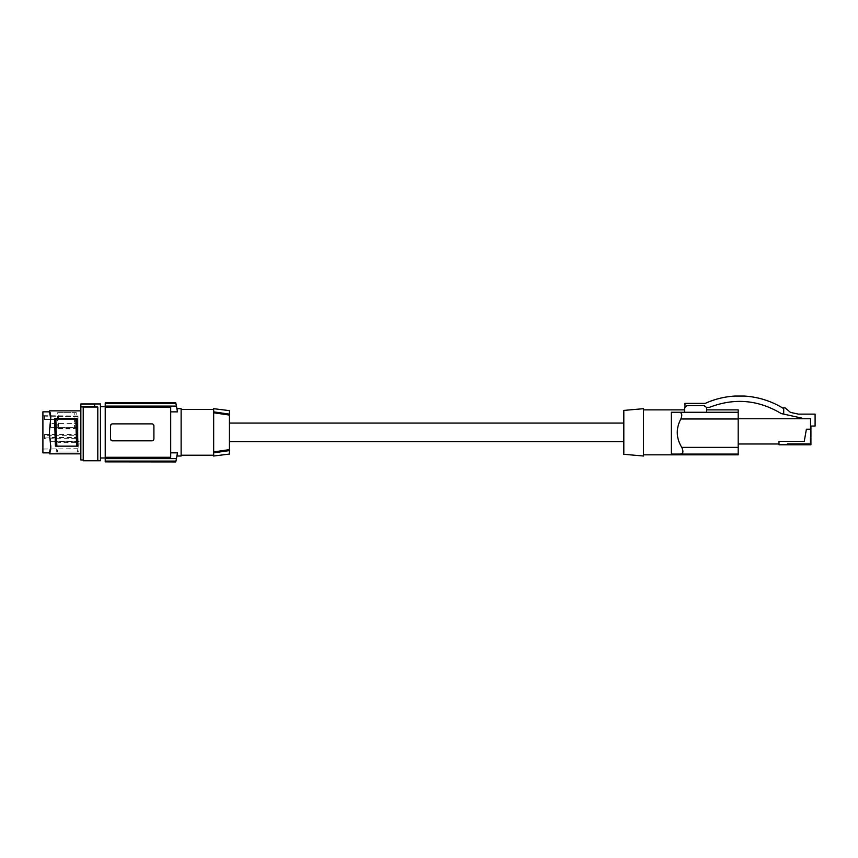 <?xml version="1.0" encoding="UTF-8"?>
<svg xmlns="http://www.w3.org/2000/svg" width="858" height="858" viewBox="0 0 858 858"><rect width="100%" height="100%" fill="white"/><g stroke="black" fill="none" stroke-linecap="round" stroke-linejoin="round"><path stroke-width="0.64" stroke-dasharray="4.29 3.22" d="M810.917 429.204L810.917 444.776L787.258 444.776L787.258 443.597L787.258 444.776L810.917 444.776L787.258 444.776L787.258 443.597L787.258 444.776L810.917 444.776L810.917 437.29L810.917 444.776L787.258 444.776L787.258 443.597L810.134 443.597L787.258 443.597L810.134 443.597L810.134 437.29L810.917 437.29L810.134 437.29L810.917 437.29L810.917 444.776L810.917 437.29L810.134 437.29L810.917 437.29L810.917 444.776L787.258 444.776L787.258 443.597L810.134 443.597L810.134 437.29L810.917 437.29L810.917 444.776L810.917 437.29L810.134 437.29L810.917 437.29L810.134 437.29L810.917 437.29L810.134 437.29L810.917 437.29L810.134 437.29L810.917 437.29L810.917 444.776L787.258 444.776L787.258 443.597L810.134 443.597L787.258 443.597L810.134 443.597L810.134 437.29L810.134 443.597L810.134 437.29L810.134 443.597L787.258 443.597L810.134 443.597L787.258 443.597L810.134 443.597L787.258 443.597L810.134 443.597L810.134 437.29L810.134 443.597L810.134 437.29L810.134 443.597L810.134 437.29L810.134 443.597L787.258 443.597L810.134 443.597L810.134 437.29L810.917 437.29L810.917 444.776L810.917 437.29L810.917 444.776L787.258 444.776L787.258 443.597L810.134 443.597L810.134 437.29L810.134 443.597L810.134 437.29L810.917 437.29L810.917 444.776L810.917 437.29L810.917 444.776L787.258 444.776L810.917 444.776L787.258 444.776L787.258 443.597L787.258 444.776L787.258 443.597L787.258 444.776L810.917 444.776L810.917 437.29L810.917 444.776L787.258 444.776L810.917 444.776L787.258 444.776L787.258 443.597L787.258 444.776L787.258 443.597L787.258 444.776L810.917 444.776L778.978 444.776L778.978 441.334L778.978 443.994L738.191 443.994L738.191 418.758L738.191 443.994M623.82 454.29L623.82 410.414M623.82 432.357L623.82 423.08L623.82 432.357M643.543 408.687L643.543 456.016M643.543 432.357L643.543 454.837L643.543 432.357M738.191 454.837L738.191 454.086L671.299 454.086L671.299 412.28L679.3 412.301L681.52 413.685M682.421 453.206L680.287 454.086L738.191 454.086L738.191 447.383L681.767 447.383C676.104 438.063 675.793 428.592 680.855 418.983L738.191 418.983L738.191 447.383M738.191 418.983L738.191 409.877M681.52 413.695L681.756 414.339M681.82 414.639L681.874 415.401M681.874 415.422L681.295 418.039M738.191 412.28L678.882 412.28L684.555 412.28L684.555 409.127A3.55 3.55 0 0 1 688.105 405.577L685.059 407.314L688.105 405.577L703.099 405.577A3.55 3.55 0 0 1 706.649 409.127L706.649 412.28L738.191 412.28L684.555 412.28L684.555 409.877L684.555 412.28L671.299 412.28M681.767 447.383L682.989 451.287M682.871 452.284L682.56 453.024M671.299 454.086L738.191 454.086M706.649 412.28L706.649 409.877L706.649 412.28L684.555 412.28M703.099 405.577L706.145 407.314L703.099 405.577M738.191 418.758L810.52 418.747L810.52 426.051L810.52 418.747L801.844 418.747L810.52 418.747L810.52 429.204L806.391 429.204L804.257 441.334L806.391 429.204L810.52 429.204L810.917 426.051M778.978 443.994L778.978 441.334L804.257 441.334L778.978 441.334L804.257 441.334L806.391 429.204L810.52 429.204M801.844 418.747L801.844 418.114L783.708 414.114L783.708 407.829L785.038 407.829L790.475 412.387L798.433 414.135L815.1 414.135L815.1 426.051L810.52 426.051M706.145 407.314L709.534 407.314C734.459 397.704 758.365 399.796 781.252 413.577L783.708 414.114M685.059 407.314L684.952 403.367L705.255 403.367C714.682 399.12 724.549 396.686 734.877 396.064L744.326 396.064C758.504 396.954 771.632 401.136 783.708 408.623M229.44 432.357L229.44 423.08L229.44 432.357M229.44 410.628L229.44 454.075M214.232 411.937L213.663 412.773L213.663 409.481L213.663 456.016M213.663 408.687L213.663 411.861M181.135 455.223L181.135 409.481L181.135 455.223M181.135 456.016L181.135 408.687M170.678 411.861L170.678 452.842L170.678 411.861L177.424 411.776M170.678 452.842L177.434 452.842A138.031 138.031 0 0 1 176.448 458.601L105.212 458.601L105.212 457.293L170.678 457.293L170.678 407.411L105.212 407.411L105.212 406.102L176.448 406.102A138.031 138.031 0 0 1 177.434 411.861M175.944 403.635A138.031 138.031 0 0 0 175.772 402.842L105.212 402.842L105.212 403.635L175.944 403.635L176.448 406.102M110.671 439.586L110.532 432.357L110.532 438.856L112.505 440.83A1.973 1.973 0 0 1 110.532 438.856L110.532 425.847L112.505 423.873L151.952 423.873A1.973 1.973 0 0 1 153.914 425.847L151.952 423.873L112.505 423.873A1.973 1.973 0 0 0 110.532 425.847L110.532 432.357L110.757 424.924M112.505 440.83L151.952 440.83L112.505 440.83L151.952 440.83L153.914 438.856L153.786 425.128M105.212 457.293L105.212 407.411M152.113 440.83L151.952 440.83A1.973 1.973 0 0 0 153.914 438.856L153.357 440.24M151.952 423.873L112.344 423.884M112.312 423.884L110.768 424.924M153.775 425.107L153.239 424.356M153.207 424.335L152.145 423.884M152.145 440.819L153.325 440.272M110.768 439.779L111.218 440.347M105.212 403.635L105.212 406.102M105.212 458.601L105.212 461.936M105.212 406.713L105.212 457.99L105.212 406.713M105.212 461.078L175.944 461.078A138.031 138.031 0 0 1 175.772 461.861L105.212 461.861M176.448 458.601L175.944 461.078M100.44 406.713L100.44 457.99L100.44 406.713M100.44 460.746L100.44 403.957M97.801 407.024L97.801 460.746L97.801 406.971L97.801 460.746L83.215 460.746L83.215 406.896L80.845 406.896L94.648 406.692L94.648 404.086L94.648 406.971L97.801 406.971L83.215 407.024M94.648 406.692L94.648 404.086L80.845 403.957M80.845 406.692L80.845 404.086M83.215 406.896L83.215 459.963L83.215 406.896M80.845 406.896L80.845 459.963M80.845 453.11L80.845 410.864L80.845 453.11M50.643 449.238L50.772 446.857L50.772 448.959M50.804 447.554L49.367 432.357L50.772 415.744M50.622 415.293L49.914 412.14M76.212 412.634L57.69 412.634L57.057 428.989L75.59 428.989L76.212 412.634L58.827 412.634L58.312 428.646L57.057 428.989M79.161 441.441L56.682 441.441L56.231 452.069L78.7 452.069L79.161 441.441L77.906 442.353L77.563 452.069L78.7 452.069M50.761 445.645L49.367 432.357L50.74 419.369L49.367 432.357L50.772 446.857M50.761 419.058L50.804 417.149M50.676 415.744L50.772 417.846M49.667 453.11L49.367 453.85L49.389 452.863M42.9 411.84L42.9 452.863M42.9 444.144L42.9 415.68L42.9 444.144M78.003 438.674L78.003 416.473L78.003 435.274L44.477 435.36L44.477 438.76L78.003 438.674L78.003 435.274M78.003 423.412L78.003 427.348L78.003 423.412L78.003 427.348L78.003 423.412L50.783 423.412L50.783 427.348L50.783 423.412L50.783 427.348L50.783 423.412L78.003 423.412M78.003 437.355L78.003 441.302L78.003 437.355L78.003 441.302L78.003 437.355L50.783 437.355L50.783 441.302L50.783 437.355L50.783 441.302L50.783 437.355L78.003 437.355M78.003 416.473L44.477 416.162L44.477 419.53L44.477 416.162L44.477 419.53L78.003 419.53L44.477 419.53L44.477 416.162L78.003 416.473M78.003 427.348L50.783 427.348L78.003 427.348M78.003 441.302L50.783 441.302L78.003 441.302M78.003 419.53L44.477 419.53L78.003 419.53M44.477 435.36L44.477 438.76M44.477 434.459L78.003 434.459M44.477 437.859L78.003 437.859M56.682 441.441L57.936 442.353L77.906 442.353M57.936 442.353L57.593 452.069L56.231 452.069M57.593 452.069L77.563 452.069M57.69 412.634L58.827 412.634M58.312 428.646L74.335 428.646L74.85 412.634M74.335 428.646L75.59 428.989M54.547 418.554L77.016 418.554M55.427 446.16L77.896 446.16M229.44 415.079L213.663 412.773M213.663 451.93L229.44 449.624M213.663 452.842L214.232 452.767M50.086 451.297L50.086 452.209M50.086 413.406L50.086 412.494M50.74 445.334L50.772 445.967L50.74 445.334M50.74 419.369L50.772 418.747L50.74 419.369M78.003 448.723L42.9 449.024M78.003 415.991L42.9 415.68"/><path stroke-width="1.29" d="M810.917 429.204L806.391 429.204L804.257 441.334L778.978 441.334L778.978 444.776L810.917 444.776L810.917 426.051M623.82 410.414L623.82 454.29L643.543 456.016L643.543 408.687L623.82 410.414M681.295 418.039L680.855 418.983C682.55 414.704 681.895 412.462 678.882 412.28L671.299 412.28L671.299 454.086L738.191 454.086L738.191 454.837L643.543 454.837M706.649 409.877L738.191 409.877L738.191 418.983L680.855 418.983C675.793 428.592 676.104 438.063 681.767 447.383L681.767 447.383C683.687 451.608 683.193 453.839 680.287 454.086L671.299 454.086M738.191 454.086L738.191 418.983M671.299 412.28L738.191 412.28M706.649 412.28L706.649 409.127A3.55 3.55 0 0 0 703.099 405.577L688.105 405.577A3.55 3.55 0 0 0 684.555 409.127L684.555 412.28M810.52 429.204L810.52 418.747L738.191 418.758M810.52 426.051L815.1 426.051L815.1 414.135L798.433 414.135L790.475 412.387L785.038 407.829L783.708 407.829L783.708 414.114L801.844 418.114L801.844 418.747M783.708 408.623C771.632 401.136 758.504 396.954 744.326 396.064L734.877 396.064C724.549 396.686 714.682 399.12 705.255 403.367L684.952 403.367L685.059 407.314M706.145 407.314L709.534 407.314C734.459 397.704 758.365 399.796 781.252 413.577L783.708 414.114M738.191 443.994L778.978 443.994M229.44 449.624L213.663 451.93L213.663 452.842L229.44 450.579L213.663 452.842L213.663 456.016L229.44 454.075L229.44 410.628L213.663 408.687L213.663 411.861L229.44 414.135L213.663 411.861L213.663 412.773L229.44 415.079M181.135 409.481L213.663 409.481M181.135 455.223L213.663 455.223M176.92 408.687L181.135 408.687L181.135 456.016L176.92 456.016M170.678 411.861L177.434 411.861C176.759 407.647 176.759 407.647 177.434 411.861C176.759 407.647 176.759 407.647 177.434 411.861A138.031 138.031 0 0 0 176.448 406.102L105.212 406.102L105.212 407.411L170.678 407.411L170.678 457.293L105.212 457.293L105.212 407.411M175.944 403.635L105.212 403.635L105.212 402.842L175.772 402.842A138.031 138.031 0 0 1 175.944 403.635L176.448 406.102M170.678 452.842L177.434 452.842A138.031 138.031 0 0 1 176.448 458.601L175.944 461.078A138.031 138.031 0 0 1 175.772 461.861L105.212 461.861L105.212 457.293M105.212 458.601L176.448 458.601M152.145 423.884L151.952 423.873A1.973 1.973 0 0 1 153.914 425.847L153.914 438.856A1.973 1.973 0 0 1 151.952 440.83L112.505 440.83A1.973 1.973 0 0 1 110.532 438.856L110.532 425.847A1.973 1.973 0 0 1 112.505 423.873L151.952 423.873M111.218 440.347L111.926 440.744M105.212 403.635L105.212 406.102M105.212 402.842L175.751 402.777M175.751 461.936L105.212 461.861M177.434 452.842C176.759 457.057 176.759 457.057 177.434 452.842C176.759 457.057 176.759 457.057 177.434 452.842M105.212 461.078L175.944 461.078M80.845 406.896L80.845 403.957L100.44 403.957L100.44 460.746L83.215 460.746L83.215 406.896L80.845 406.896L80.845 459.963L83.215 459.963M50.118 451.233L50.772 448.959M50.772 415.744L49.56 411.357M49.667 411.593L50.804 417.149L49.367 432.357L50.804 447.554L49.367 453.85L49.667 453.11L49.367 453.85L49.667 453.11L49.367 453.85L80.845 453.85M50.257 450.9L50.429 450.353M50.515 449.957L50.643 449.238M50.761 419.058L49.356 410.864L49.399 411.851L42.9 411.84L42.9 452.863L49.399 452.852L49.356 453.839M50.772 417.846L50.804 417.149M50.761 445.645L50.804 447.554M49.399 452.863L50.772 446.857M77.896 446.16L77.016 418.554L75.815 418.554L76.598 446.16L77.896 446.16M55.845 418.554L54.547 418.554L55.427 446.16L56.628 446.16L55.845 418.554L75.815 418.554M56.628 446.16L76.598 446.16M97.801 460.746L97.801 407.024L83.215 407.024M80.845 404.086L94.648 404.086L94.648 406.971L97.801 407.024M80.845 406.692L94.648 406.692M213.663 451.93L213.663 412.773M738.191 447.383L681.767 447.383M50.086 413.406L50.086 412.494M50.086 451.297L50.086 452.209M229.44 441.623L623.82 441.623M100.44 457.99L105.212 457.99M49.367 410.864L80.845 410.864M643.543 409.877L684.555 409.877M229.44 423.08L623.82 423.08M100.44 406.713L105.212 406.713"/></g></svg>
